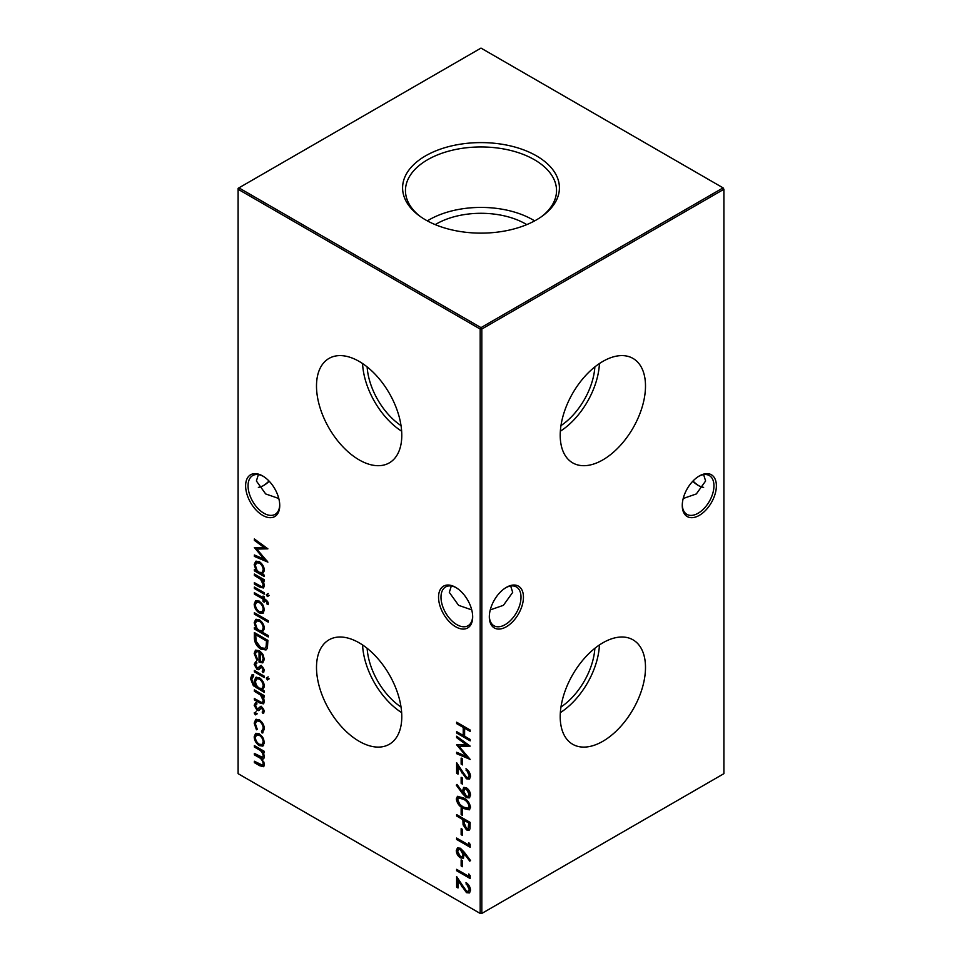 <?xml version="1.0" encoding="UTF-8"?>
<svg xmlns="http://www.w3.org/2000/svg" width="962" height="962" viewBox="0 0 962 962"><rect width="100%" height="100%" fill="white"/><g stroke="black" fill="none" stroke-linecap="round" stroke-linejoin="round"><path stroke-width="1.44" d="M602.849 459.884A60.305 34.812 120 0 0 642.424 406.168A60.305 34.812 120 0 0 632.359 358.068A60.305 34.812 120 0 0 602.849 361.411A60.305 34.812 120 0 0 563.636 413.973A60.305 34.812 120 0 0 572.065 462.494A60.305 34.812 120 0 0 602.849 459.884M560.353 431.216A58.405 33.718 120 0 0 599.422 363.552M560.966 425.613A52.044 30.05 120 0 0 594.865 366.895M602.849 741.293A60.305 34.812 120 0 0 642.424 687.577A60.305 34.812 120 0 0 632.359 639.477A60.305 34.812 120 0 0 602.849 642.82A60.305 34.812 120 0 0 563.636 695.382A60.305 34.812 120 0 0 572.065 743.903A60.305 34.812 120 0 0 602.849 741.293M560.353 712.626A58.405 33.718 120 0 0 599.422 644.961M560.966 707.022A52.044 30.05 120 0 0 594.865 648.304M455.615 626.743A24.122 13.925 60 0 1 438.552 597.198A24.122 13.925 60 0 1 455.615 587.349L455.615 587.349A24.122 13.925 60 0 1 472.679 616.895A24.122 13.925 60 0 1 455.615 626.743M456.241 587.722A22.403 12.939 -120 0 0 445.634 586.94A22.403 12.939 -120 0 0 442.195 604.894A22.403 12.939 -120 0 0 456.83 624.639A22.403 12.939 -120 0 0 468.037 625.745A22.403 12.939 -120 0 0 472.667 616.173M262.674 515.355A24.122 13.925 60 0 1 245.623 485.81A24.122 13.925 60 0 1 262.674 475.962L262.674 475.962A24.122 13.925 60 0 1 279.738 505.507A24.122 13.925 60 0 1 262.674 515.355M263.299 476.334A22.403 12.939 -120 0 0 252.693 475.553A22.403 12.939 -120 0 0 249.266 493.506A22.403 12.939 -120 0 0 263.901 513.239A22.403 12.939 -120 0 0 275.096 514.357A22.403 12.939 -120 0 0 279.726 504.785M693.013 481A24.122 13.925 -120 0 0 698.701 485.666M703.631 487.385A22.403 12.939 60 0 1 698.099 485.341L698.099 485.341A22.403 12.939 60 0 1 692.796 481.216M716.377 485.81A24.122 13.925 -60 0 1 699.326 515.355A24.122 13.925 -60 0 1 682.262 505.507A24.122 13.925 -60 0 1 699.326 475.962A24.122 13.925 -60 0 1 716.377 485.81M682.274 504.785A22.403 12.939 120 0 0 686.904 514.357A22.403 12.939 120 0 0 704.16 508.357A22.403 12.939 120 0 0 713.948 485.81A22.403 12.939 120 0 0 709.307 475.553A22.403 12.939 120 0 0 698.701 476.334M523.448 597.198A24.122 13.925 -60 0 1 506.385 626.743A24.122 13.925 -60 0 1 489.321 616.895A24.122 13.925 -60 0 1 506.385 587.349A24.122 13.925 -60 0 1 523.448 597.198M489.333 616.173A22.403 12.939 120 0 0 493.963 625.745A22.403 12.939 120 0 0 511.231 619.744A22.403 12.939 120 0 0 521.007 597.198A22.403 12.939 120 0 0 516.366 586.94A22.403 12.939 120 0 0 505.759 587.722M269.204 481.216A22.403 12.939 -60 0 1 263.901 485.341L263.901 485.341A22.403 12.939 -60 0 1 258.369 487.385M263.299 485.666A24.122 13.925 120 0 0 268.987 481M278.788 498.496L265.668 493.939L256.385 481L258.369 474.615M683.212 498.496L696.332 493.939L705.615 481L703.631 474.615M471.729 609.884L458.597 605.326L449.314 592.388L451.31 586.014M490.271 609.884L503.403 605.326L512.686 592.388L510.69 586.014M359.151 361.411A60.305 34.812 -120 0 0 329.641 358.068A60.305 34.812 -120 0 0 319.576 406.168A60.305 34.812 -120 0 0 359.151 459.884A60.305 34.812 -120 0 0 389.935 462.494A60.305 34.812 -120 0 0 398.364 413.973A60.305 34.812 -120 0 0 359.151 361.411M362.578 363.552A58.405 33.718 -120 0 0 401.647 431.216M367.135 366.895A52.044 30.05 -120 0 0 401.034 425.613M359.151 642.82A60.305 34.812 -120 0 0 329.641 639.477A60.305 34.812 -120 0 0 319.576 687.577A60.305 34.812 -120 0 0 359.151 741.293A60.305 34.812 -120 0 0 389.935 743.903A60.305 34.812 -120 0 0 398.364 695.382A60.305 34.812 -120 0 0 359.151 642.82M362.578 644.961A58.405 33.718 -120 0 0 401.647 712.626M367.135 648.304A52.044 30.05 -120 0 0 401.034 707.022M536.447 155.856A78.403 45.262 0 0 0 429.088 153.944A78.403 45.262 0 0 0 419.155 215.692A78.403 45.262 0 0 0 425.553 219.877A78.403 45.262 0 0 0 542.845 215.692A78.403 45.262 0 0 0 536.447 155.856M541.69 216.534A75.529 43.615 0 0 0 556.517 191.486A75.529 43.615 0 0 0 534.415 159.728A75.529 43.615 0 0 0 451.358 150.457A75.529 43.615 0 0 0 405.483 191.486A75.529 43.615 0 0 0 420.31 216.534M534.644 220.875A73.365 42.352 0 0 0 532.876 219.829A73.365 42.352 0 0 0 427.356 220.875M526.767 224.627A63.191 36.484 0 0 0 525.685 223.978A63.191 36.484 0 0 0 435.233 224.627M256.433 704.244L255.399 705.904L256.986 708.838L257.924 708.994L260.305 706.661L261.82 707.022L264.418 711.411L263.011 713.515L262.169 712.084L264.021 710.233L263.203 710.702L261.868 708.453L260.834 708.381L261.784 707.852L258.562 710.617L257.034 710.269L254.184 705.278L255.519 702.777L256.217 704.352L257.022 703.883M262.169 712.084L263.203 710.702M253.655 676.045L251.743 679.244C251.791 682.335 253.126 684.607 255.736 686.074L254.353 680.699L255.844 677.344L259.331 677.717C262.422 679.857 264.117 682.804 264.418 686.555L262.518 689.982L264.249 690.981L264.249 692.387L253.355 685.69L250.529 678.679L251.9 674.939L253.655 674.651L253.655 676.045L252.862 676.298L253.667 675.829M267.364 677.344L268.41 679.256L267.364 679.954L266.33 678.054L268.182 676.875M268.41 679.256L267.364 679.954L268.182 679.485L267.147 677.585M255.399 653.968L257.479 659.367L256.914 660.293L254.184 653.438L255.447 650.252L259.271 650.625L262.578 653.847L264.418 659.379L262.47 662.854L259.043 662.121L259.043 651.899L256.421 651.611L255.399 653.968M263.035 662.614L259.043 662.121M268.242 635.557L268.242 636.964L254.353 628.944L254.353 627.549L256.06 628.535L254.184 622.775L255.7 619.42L259.331 619.793C262.446 621.969 264.153 624.951 264.418 628.739L262.337 632.154L268.242 635.557M262.782 604.713L264.418 610.016L262.794 613.407L259.271 612.95C256.145 610.81 254.437 607.864 254.184 604.1L255.591 600.781L259.271 601.118L262.782 604.713M267.364 593.975L268.41 595.875L267.364 596.572L266.33 594.672L268.182 593.506M268.41 595.875L267.364 596.572L268.182 596.103L267.147 594.203M268.41 603.09L268.157 604.653L266.895 603.92L267.195 602.669L264.249 599.795L264.249 602.188L263.035 601.49L263.035 599.085L254.353 594.071L254.353 592.664L263.035 597.679L263.035 596.079L264.249 596.777L264.249 598.388L268.41 603.09M461.147 758.08L462.53 758.886L462.53 764.898L461.147 764.093L461.147 758.08M461.147 777.32L462.53 778.126L462.53 784.138L461.147 783.333L461.147 777.32M456.277 798.977L457.443 796.404L463.395 797.859C467.243 799.614 469.612 802.729 470.514 807.202L469.336 809.836L463.395 808.489C459.535 806.649 457.166 803.486 456.277 798.977L457.876 796.223M456.625 814.598L470.165 822.414L469.961 828.931L469.059 830.266L466.534 829.941L463.095 824.843L462.878 819.612L456.625 816.004L456.625 814.598M254.353 540.367L254.353 538.948L267.893 548.833L256.782 549.074L267.893 562.133L254.353 556.397L254.353 554.978L264.093 559.114L254.353 547.522L264.117 547.498L254.353 540.367L255.17 539.55M468.783 873.929L470.165 875.648L470.165 878.534L456.625 870.718L456.625 869.323L468.783 876.334L468.783 873.929M464.333 852.272L470.514 860.497L469.781 861.158L464.309 853.871L463.263 858.188L460.425 857.888C457.864 856.132 456.481 853.703 456.277 850.6L457.455 847.931L460.401 848.243L464.333 852.272M461.147 828.631L462.53 829.436L462.53 835.449L461.147 834.643L461.147 828.631M262.782 737.397L264.418 742.7L262.794 746.103L259.271 745.634C256.145 743.494 254.437 740.548 254.184 736.784L255.591 733.465L259.271 733.814L262.782 737.397M456.625 722.197L470.165 730.014L470.165 731.421L464.61 728.21L464.61 736.231L470.165 739.441L470.165 740.836L456.625 733.02L456.625 731.625L463.227 735.425L463.227 727.416L456.625 723.604L456.625 722.197M238.107 189.273L238.107 773.664L480.182 913.431L480.182 329.04L238.107 189.273L238.107 188.336L238.913 187.867L481 327.633L723.087 187.867L481 48.1L238.913 187.867L238.107 189.273M254.353 745.598L264.249 751.31L264.249 752.717L262.53 751.719L264.418 756.757L263.516 758.898L262.037 759.018L264.418 764.586L263.516 766.702L259.716 765.728L254.353 762.638L254.353 761.231L262.554 765.211L263.203 763.636C262.614 760.425 260.955 758.236 258.201 757.046L254.353 754.821L254.353 753.414L262.554 757.347L263.203 755.807C262.686 752.753 261.123 750.613 258.513 749.41L254.353 747.005L254.353 745.598M261.472 731.493L263.203 728.342C263.083 725.36 261.784 722.991 259.331 721.211L256.589 720.959L255.399 723.845L257.131 728.992L256.457 729.785L254.184 723.123L255.76 719.396L259.223 719.744C262.494 722.065 264.225 725.192 264.418 729.148L262.097 733.032L261.472 731.493L262.77 730.819M262.975 732.767L262.097 733.032L262.915 732.563L262.301 731.096M468.783 842.664L470.165 844.383L470.165 847.269L456.625 839.453L456.625 838.046L468.783 845.069L468.783 842.664M461.147 859.896L462.53 860.701L462.53 866.714L461.147 865.908L461.147 859.896M469.131 889.381L466.005 882.551C468.747 884.391 470.262 886.964 470.514 890.247L469.42 892.928L466.486 892.652L458.02 880.687L458.02 887.962L456.625 887.156L456.625 876.538L466.378 891.185L468.253 891.353L469.937 888.912L466.81 883.477L466.005 883.946M264.249 575.132L264.249 576.539L254.353 570.827L254.353 569.42L256.06 570.406L254.184 564.658L255.7 561.303L259.331 561.664C262.446 563.84 264.153 566.822 264.418 570.61L262.422 574.073L264.249 575.132M461.147 808.585L462.53 809.391L462.53 815.403L461.147 814.598L461.147 808.585M462.373 793.47L456.277 785.136L456.962 784.403L462.457 791.93L463.576 787.469L466.366 787.758C468.939 789.537 470.322 792.003 470.514 795.129L469.312 797.883L466.354 797.57L462.373 793.47L463.191 793.001L457.094 784.667L456.277 785.136M469.131 775.528L466.005 768.698C468.747 770.55 470.262 773.111 470.514 776.406L469.42 779.076L466.486 778.799L458.02 766.834L458.02 774.109L456.625 773.316L456.625 762.686L466.378 777.344L468.253 777.512L469.937 775.059L466.81 769.636L466.005 770.105M456.625 737.65L456.625 736.231L470.165 746.115L459.054 746.356L470.165 759.415L456.625 753.667L456.625 752.26L466.366 756.385L456.625 744.804L466.39 744.78L456.625 737.65L457.443 736.82M254.353 587.06L264.249 592.772L264.249 594.167L254.353 588.455L254.353 587.06M254.353 574.025L264.249 579.737L264.249 581.144L262.458 580.11L264.418 585.593L263.384 587.986L259.403 586.964L254.353 584.054L254.353 582.647L261.255 586.471L262.53 586.447L263.203 584.643L260.582 579.244L254.353 575.432L254.353 574.025M254.353 612.71L268.242 620.731L268.242 622.137L254.353 614.117L254.353 612.71M254.353 637.397L254.353 632.551L267.893 640.367L267.4 648.208L266.017 649.951L260.955 649.194C256.589 646.38 254.389 642.448 254.353 637.397L255.17 636.928L255.17 633.02M256.433 663.347L255.399 665.019L256.986 667.953L257.924 668.109L260.305 665.776L261.82 666.137L264.418 670.514L263.011 672.63L262.169 671.187L264.021 669.348L263.203 669.817L261.868 667.568L260.834 667.496L261.784 666.967L258.562 669.732L257.034 669.384L254.184 664.381L255.519 661.892L256.217 663.467L257.022 662.998M262.169 671.187L263.203 669.817M254.353 670.442L264.249 676.154L264.249 677.549L254.353 671.837L254.353 670.442M254.353 689.886L264.249 695.598L264.249 696.993L262.458 695.971L264.418 701.442L263.384 703.835L259.403 702.825L254.353 699.903L254.353 698.496L261.255 702.32L262.53 702.296L263.203 700.492L260.582 695.093L254.353 691.281L254.353 689.886M255.303 712.277L256.433 714.237L255.303 714.886L254.184 712.926L256.12 711.808M256.433 714.237L255.303 714.886L256.12 714.417L254.99 712.457M481.818 913.431L723.893 773.664L723.893 189.273L481.818 329.04L481.818 913.431L480.182 913.431L481.818 913.431M481 327.633L480.182 329.04L481.818 329.04L481 327.633M723.087 187.867L723.893 189.273L723.087 187.867M470.165 730.483L465.428 727.741L464.61 728.21M470.165 739.898L457.443 732.551L456.625 733.02M463.227 727.416L464.033 726.947L464.033 734.956L463.227 735.425M464.033 726.947L457.443 723.135L456.625 723.604M264.249 751.779L262.53 751.719M263.877 758.585L262.037 759.018M263.877 766.401L255.17 762.169L254.353 762.638M262.554 765.211L263.203 763.636M264.021 763.167L263.877 762.024M262.205 758.91L255.17 754.352L254.353 754.821M262.554 757.347L263.203 755.807M264.021 755.338L263.696 753.607M262.65 751.647L255.17 746.536L254.353 747.005M263.6 745.634L259.271 745.634M260.089 745.165C256.95 743.025 255.255 740.079 254.99 736.315L254.184 736.784M254.99 736.315L256.024 733.26M262.049 744.504L264.021 741.522C263.78 738.636 262.47 736.375 260.077 734.74L256.505 734.92L255.399 737.481C255.591 740.355 256.878 742.592 259.259 744.227L262.049 744.504L263.203 741.991C262.963 739.105 261.652 736.844 259.259 735.208L256.505 734.92M264.021 741.522L263.203 741.991M260.077 734.74L259.259 735.208M262.277 731.024L264.021 727.873L263.203 728.342M264.021 727.873C263.889 724.891 262.602 722.522 260.137 720.742L259.331 721.211M260.137 720.742L256.589 720.959M257.275 729.316L254.99 722.654L254.184 723.123M254.99 722.654L256.181 719.215M462.53 834.511L461.147 834.643M461.952 834.174L461.952 829.1M470.165 846.332L457.443 838.984L456.625 839.453M469.588 843.662L468.783 845.069M470.478 860.533L465.127 853.402L464.309 853.871M463.648 857.912L460.425 857.888M461.243 857.419C458.682 855.663 457.299 853.234 457.094 850.131L456.277 850.6M457.094 850.131L457.888 847.738M462.121 856.601L463.864 853.991L461.171 849.157L458.573 849.446L457.671 851.478L460.353 856.433L462.121 856.601L463.047 854.46L460.353 849.626L458.573 849.446M463.864 853.991L463.047 854.46M461.171 849.157L460.353 849.626M462.53 865.776L461.147 865.908M461.952 865.439L461.952 860.365M470.165 877.597L457.443 870.249L456.625 870.718M469.588 874.939L468.783 876.334M469.769 892.652L466.486 892.652M467.304 892.183L458.826 880.218L458.02 880.687M458.02 887.024L456.625 887.156M457.443 886.687L457.443 877.885M468.253 891.353L469.937 888.912M267.532 548.568L256.782 549.074M267.063 560.966L255.17 555.928L254.353 556.397M255.17 555.928L255.17 555.327M255.291 547.522L264.911 558.645L264.093 559.114M255.17 539.898L264.935 547.029L264.117 547.498M264.249 575.601L255.17 570.358L254.353 570.827M254.184 564.658L254.99 564.189L256.878 569.937L256.06 570.406M254.99 564.189L256.12 561.099M262.037 572.57L264.021 569.456C263.816 566.558 262.518 564.273 260.125 562.59L256.541 562.818L255.399 565.403C255.579 568.326 256.866 570.61 259.283 572.258L262.037 572.57L263.203 569.925C263.011 567.027 261.712 564.742 259.319 563.059L256.541 562.818M264.021 569.456L263.203 569.925M260.125 562.59L259.319 563.059M469.432 829.978L466.534 829.941M467.352 829.472L463.912 824.374L463.095 824.843M463.912 824.374L463.696 819.143L462.878 819.612M463.696 819.143L457.443 815.535L456.625 816.004M468.073 828.679L469.588 825.408L469.588 822.546L465.079 819.949L464.261 820.418L464.237 823.135L466.534 828.535L468.073 828.679L468.783 823.015L464.261 820.418M469.588 822.546L468.783 823.015M462.53 814.465L461.147 814.598M461.952 814.129L461.952 809.054M469.697 809.559L463.395 808.489M464.201 808.02C460.353 806.18 457.984 803.017 457.094 798.508M468.266 808.272L469.937 805.976C469.119 802.488 467.207 800.095 464.213 798.797L458.573 797.967L457.671 799.831L459.992 804.533L463.395 807.082L468.266 808.272L469.131 806.445C468.314 802.957 466.402 800.564 463.395 799.266L458.573 797.967M469.937 805.976L469.131 806.445M462.361 790.223L463.167 789.754L463.275 791.461L462.457 791.93M463.167 789.754L464.009 787.277M469.697 797.594L466.354 797.57M467.171 797.101L463.191 793.001M468.193 796.38L469.937 793.782L467.243 788.732L464.706 789.044L463.744 791.293L466.438 796.211L468.193 796.38L469.131 794.251L466.438 789.201L464.706 789.044M467.243 788.732L466.438 789.201M469.937 793.782L469.131 794.251M462.53 783.2L461.147 783.333M461.952 782.864L461.952 777.789M469.769 778.811L466.486 778.799M467.304 778.33L458.826 766.365L458.02 766.834M458.02 773.171L456.625 773.316M457.443 772.847L457.443 764.032M468.253 777.512L469.937 775.059M462.53 763.96L461.147 764.093M461.952 763.624L461.952 758.549M469.805 745.851L459.054 746.356M469.336 758.248L457.443 753.198L456.625 753.667M457.575 744.804L467.183 755.916L466.366 756.385M457.443 737.181L467.207 744.311L466.39 744.78M268.35 603.823L266.895 603.92M267.701 603.451L268.013 602.2L267.195 602.669M268.013 602.2L266.426 600.12L265.62 600.589M266.426 600.12L264.249 599.795M264.249 601.25L263.035 601.49M263.841 601.022L263.841 598.617L263.035 599.085M263.841 598.617L255.17 593.602L254.353 594.071M263.841 596.548L263.035 597.679M264.249 593.229L255.17 587.986L254.353 588.455M269.228 595.406L268.182 596.103M264.249 580.206L262.458 580.11M263.768 587.686L255.17 583.585L254.353 584.054M262.53 586.447L263.347 585.978L264.021 584.174L263.203 584.643M264.021 584.174L263.66 582.202M262.542 580.062L261.399 578.775L260.582 579.244M261.399 578.775L255.17 574.963L254.353 575.432M263.6 612.938L259.271 612.95M260.089 612.481C256.95 610.341 255.255 607.395 254.99 603.631L254.184 604.1M254.99 603.631L256.024 600.577M262.049 611.82L264.021 608.838C263.78 605.952 262.47 603.679 260.077 602.056L256.505 602.236L255.399 604.797C255.591 607.659 256.878 609.908 259.259 611.543L262.049 611.82L263.203 609.307C262.963 606.421 261.652 604.148 259.259 602.525L256.505 602.236M264.021 608.838L263.203 609.307M260.077 602.056L259.259 602.525M268.242 621.199L255.17 613.648L254.353 614.117M268.242 636.026L255.17 628.475L254.353 628.944M254.184 622.775L254.99 622.306L256.878 628.066L256.06 628.535M254.99 622.306L256.12 619.227M262.037 630.699L264.021 627.585C263.816 624.687 262.518 622.402 260.125 620.718L256.541 620.947L255.399 623.532C255.579 626.454 256.866 628.739 259.283 630.387L262.037 630.699L263.203 628.054C263.011 625.156 261.712 622.871 259.319 621.187L256.541 620.947M264.021 627.585L263.203 628.054M260.125 620.718L259.319 621.187M266.426 649.663L260.955 649.194M261.76 648.725C257.407 645.911 255.207 641.979 255.17 636.928M264.899 648.352L266.931 646.187L267.316 640.5L256.553 634.295L255.736 634.764L256.084 641.221L260.955 647.787L264.899 648.352L266.125 646.656L266.498 640.969L255.736 634.764M267.316 640.5L266.498 640.969M266.931 646.187L266.125 646.656M257.72 659.824L254.99 652.97L254.184 653.438M254.99 652.97L255.904 650.047M259.848 661.652L259.848 651.43L259.043 651.899M259.848 651.43L256.421 651.611M262.097 661.363L264.021 658.285L263.095 654.809L261.063 652.272L260.257 652.741L260.257 661.423L262.097 661.363L263.203 658.754L262.277 655.278L260.257 652.741M263.095 654.809L262.277 655.278M264.021 658.285L263.203 658.754M263.792 672.101L262.987 670.742M264.021 669.348L262.686 667.099L261.868 667.568M262.686 667.099L260.774 668.013M259.379 669.263L257.034 669.384M257.852 668.915L254.99 663.912L254.184 664.381M254.99 663.912L256.337 661.423M258.742 667.64L259.764 666.498L258.946 666.967M259.764 666.498L261.111 665.307M269.228 678.787L268.182 679.485M264.249 676.611L255.17 671.368L254.353 671.837M264.249 691.45L254.172 685.221L253.355 685.69M254.172 685.221L251.347 678.21L250.529 678.679M251.347 678.21L252.345 674.759M256.986 685.942L256.253 686.363M255.928 683.802L255.17 680.23L254.353 680.699M255.17 680.23L256.289 677.152M262.097 688.503L264.021 685.497C263.816 682.587 262.506 680.29 260.101 678.631L256.674 678.787L255.567 681.481C255.688 684.343 256.95 686.567 259.355 688.155L262.097 688.503L263.203 685.966C262.999 683.056 261.7 680.759 259.283 679.1L256.674 678.787M264.021 685.497L263.203 685.966M260.101 678.631L259.283 679.1M264.249 696.055L262.458 695.971M263.768 703.535L255.17 699.434L254.353 699.903M262.53 702.296L263.347 701.827L264.021 700.023L263.203 700.492M264.021 700.023L263.66 698.051M262.542 695.923L261.399 694.624L260.582 695.093M261.399 694.624L255.17 690.812L254.353 691.281M263.792 712.998L262.987 711.639M264.021 710.233L262.686 707.984L261.868 708.453M262.686 707.984L260.774 708.898M259.379 710.148L257.034 710.269M257.852 709.8L254.99 704.809L254.184 705.278M254.99 704.809L256.337 702.308M258.742 708.525L259.764 707.383L258.946 707.852M259.764 707.383L261.111 706.192M257.251 713.768L256.12 714.417M260.522 765.259L259.716 765.728M259.018 756.577L258.201 757.046M259.331 748.941L258.513 749.41M462.445 886.218L461.628 886.687M463.696 820.261L462.878 820.73M469.588 825.408L468.783 825.877M464.213 798.797L463.395 799.266M462.445 772.366L461.628 772.835M260.221 586.495L259.403 586.964M258.742 577.032L257.924 577.501M267.316 641.606L266.498 642.075M257.203 687.385L256.397 687.854M260.221 702.356L259.403 702.825M258.742 692.88L257.924 693.349"/></g></svg>
